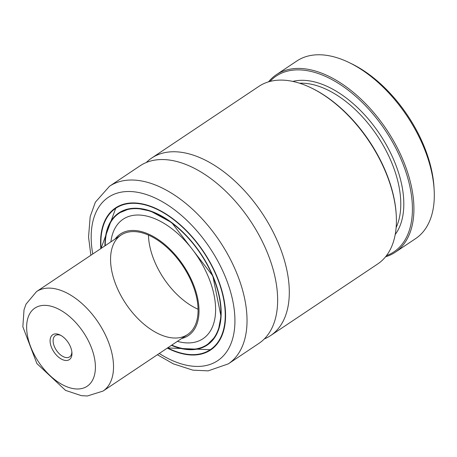 <?xml version="1.0" encoding="UTF-8"?>
<svg xmlns="http://www.w3.org/2000/svg" width="457" height="457" viewBox="0 0 457 457"><rect width="100%" height="100%" fill="white"/><g stroke="black" fill="none" stroke-linecap="round" stroke-linejoin="round"><path stroke-width="0.69" d="M268.539 81.843A106.835 61.061 56.2 0 1 276.394 74.668L296.799 61.021A106.835 61.061 56.2 0 1 348.931 62.472L351.33 63.632A103.63 59.227 56.2 0 1 433.996 187.261L434.15 189.923A106.835 61.061 56.2 0 1 415.567 238.651L395.162 252.293A106.835 61.061 56.2 0 1 385.531 256.817M198.047 309.223A59.827 34.195 56.2 0 1 154.803 261.958A59.827 34.195 56.2 0 1 148.468 235.075M116.906 287.299A59.827 34.195 56.2 0 1 121.054 235.081A59.827 34.195 56.2 0 1 182.737 265.808A59.827 34.195 56.2 0 1 187.564 334.553A59.827 34.195 56.2 0 1 116.906 287.299M115.141 239.034A61.112 34.926 56.2 0 1 183.348 265.403A61.112 34.926 56.2 0 1 181.652 338.506M110.885 241.884A71.869 41.079 56.2 0 1 162.424 222.428A71.869 41.079 56.2 0 1 215.064 301.157A71.869 41.079 56.2 0 1 177.39 341.356M105.247 245.649A79.061 45.186 56.2 0 1 119.111 213.248A79.061 45.186 56.2 0 1 200.617 253.852A79.061 45.186 56.2 0 1 206.998 344.692A79.061 45.186 56.2 0 1 171.758 345.121A79.272 45.306 56.2 0 0 207.267 344.772A79.272 45.306 56.2 0 0 221.057 308.704M119.266 213.145A79.272 45.306 56.2 0 1 120.551 212.094M208.62 343.801A79.272 45.306 56.2 0 1 207.152 344.589M115.712 208.066A85.47 48.848 56.2 0 1 117.038 206.987M211.991 348.999A85.47 48.848 56.2 0 1 210.488 349.811M100.803 248.625A85.47 48.848 56.2 0 1 115.547 207.918A85.47 48.848 56.2 0 1 203.662 251.818A85.47 48.848 56.2 0 1 210.563 350.022A85.47 48.848 56.2 0 1 167.313 348.097M228.272 363.886A106.835 61.061 56.2 0 0 219.646 241.13A106.835 61.061 56.2 0 0 109.503 186.256L140.11 165.788A106.835 61.061 56.2 0 1 250.259 220.662A106.835 61.061 56.2 0 1 258.879 343.418L228.272 363.886L208.141 370.861L192.877 370.147L173.346 363.852L157.385 354.735M146.337 162.481A106.835 61.061 56.2 0 1 151.775 157.996A106.835 61.061 56.2 0 1 261.918 212.865A106.835 61.061 56.2 0 1 270.538 335.621A106.835 61.061 56.2 0 1 264.317 338.934M151.775 157.996L258.902 86.362A106.835 61.061 56.2 0 1 311.034 87.807A106.835 61.061 56.2 0 1 396.253 215.264A106.835 61.061 56.2 0 1 377.671 263.992L270.538 335.621M311.034 87.807L311.834 88.195A105.767 60.45 56.2 0 1 396.202 214.379L396.253 215.264M269.956 81.443A105.767 60.45 56.2 0 1 385.302 130.371A105.767 60.45 56.2 0 1 386.439 255.657M276.394 74.668A106.835 61.061 56.2 0 1 386.536 129.542A106.835 61.061 56.2 0 1 395.162 252.293M348.931 62.472A106.835 61.061 56.2 0 1 434.15 189.923M71.132 357.54A14.955 8.546 56.2 0 1 58.53 357.117A14.955 8.546 56.2 0 1 50.116 340.037A14.955 8.546 56.2 0 1 60.01 334.958A14.955 8.546 56.2 0 1 71.943 352.804A14.955 8.546 56.2 0 1 71.132 357.54M71.858 351.861A12.819 7.329 56.2 0 1 71.149 355.083A12.819 7.329 56.2 0 1 69.613 356.871A12.819 7.329 56.2 0 1 56.394 350.285A12.819 7.329 56.2 0 1 55.36 335.558A12.819 7.329 56.2 0 1 60.844 335.392M105.236 245.655A79.272 45.306 56.2 0 1 119.14 212.973A79.272 45.306 56.2 0 1 157.739 214.007M104.939 245.86A79.489 45.432 56.2 0 1 159.807 215.047A79.489 45.432 56.2 0 1 220.885 306.396A79.489 45.432 56.2 0 1 171.449 345.332M101.088 248.431A85.042 48.608 56.2 0 1 158.099 209.826A85.042 48.608 56.2 0 1 225.061 309.972A85.042 48.608 56.2 0 1 167.593 347.903M100.991 246.969A85.259 48.728 56.2 0 1 115.815 207.998A85.259 48.728 56.2 0 1 157.334 209.112M225.427 310.949A85.259 48.728 56.2 0 1 210.591 349.742A85.259 48.728 56.2 0 1 168.913 348.554M92.748 254.006A98.289 56.177 56.2 0 1 154.323 197.63A98.289 56.177 56.2 0 1 234.887 318.118A98.289 56.177 56.2 0 1 159.259 353.478M299.592 83.22A91.88 52.515 56.2 0 1 377.248 135.758A91.88 52.515 56.2 0 1 396.128 227.586M292.811 81.409A94.016 53.732 56.2 0 1 379.721 134.101A94.016 53.732 56.2 0 1 395.202 234.55M103.025 391.078L87.373 395.979L81.409 395.676L65.522 390.381L36.886 363.561L22.85 326.778L24.027 309.766L26.043 304.116L36.52 291.606A59.827 34.195 56.2 0 1 92.628 314.77A59.827 34.195 56.2 0 1 110.194 382.743A59.827 34.195 56.2 0 1 103.025 391.078L187.564 334.553M92.788 379.721A47.008 26.866 56.2 0 1 33.767 353.707A47.008 26.866 56.2 0 1 56.525 308.144A47.008 26.866 56.2 0 1 92.788 379.721M206.998 344.692L209.9 342.75M119.111 213.248L122.013 211.305M119.14 212.973L129.04 208.946L137.62 208.409L150.621 211.123L171.741 222.65L212.836 275.977L221.005 316.353L218.509 329.52L214.716 337.237L207.267 344.772M118.54 206.176L115.815 207.998L101.026 248.471M213.316 347.926L210.591 349.742L167.536 347.943M109.503 186.256L95.364 202.194L90.189 216.567L88.544 237.029L90.874 255.263M36.52 291.606L121.054 235.081"/></g></svg>
